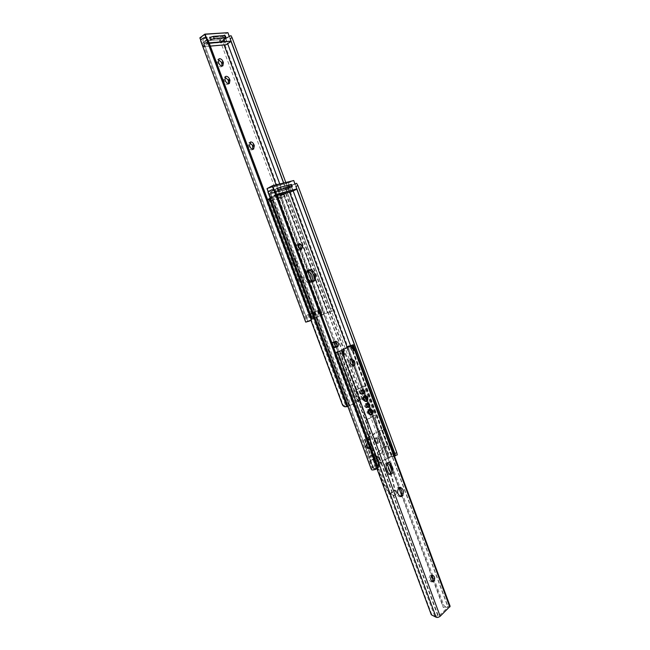 <?xml version="1.0" encoding="UTF-8"?>
<svg xmlns="http://www.w3.org/2000/svg" width="650" height="650" viewBox="0 0 650 650"><rect width="100%" height="100%" fill="white"/><g stroke="black" fill="none" stroke-linecap="round" stroke-linejoin="round"><path stroke-width="0.49" stroke-dasharray="3.25 2.44" d="M305.671 321.994L322.108 314.754L332.914 310.846L330.858 311.626L330.468 308.888L332.442 308.141L332.914 310.846M317.306 310.822L313.584 312.268L320.702 309.538L315.12 311.756L317.988 310.554L317.306 310.822L319.288 316.152M320.572 309.546L322.684 314.868L307.669 321.206L309.619 321.002M310.082 313.909L306.321 315.364L313.178 312.764L308.011 314.795L310.708 313.666L310.082 313.909L312.089 319.288M313.178 312.764L315.177 318.134L313.162 312.756M302.835 282.271C304.728 279.305 303.997 277.282 300.633 276.201L300.576 276.217C298.667 279.175 299.398 281.198 302.762 282.295L302.835 282.271M299.114 276.762L299.162 276.738C302.526 277.818 303.257 279.833 301.364 282.799L301.291 282.823C297.928 281.734 297.204 279.711 299.114 276.762M294.003 258.57L294.003 258.578C292.809 259.204 292.492 260.463 293.044 262.348L293.451 263.429C294.255 265.216 295.319 265.98 296.644 265.728C297.854 265.094 298.171 263.835 297.611 261.942L297.213 260.869C296.408 259.082 295.336 258.31 294.003 258.57L292.549 259.139C293.873 258.879 294.946 259.642 295.75 261.43L296.148 262.502C296.709 264.396 296.392 265.655 295.181 266.281C293.857 266.541 292.793 265.777 291.988 263.998L291.59 262.917C291.029 261.032 291.346 259.773 292.541 259.147M252.858 149.273L252.216 149.866C250.721 150.272 249.486 149.435 248.495 147.355L248.089 146.258L248.779 142.854L249.543 142.691M228.613 83.663L228.012 84.321C226.444 84.809 225.103 83.931 224.006 81.681L223.592 80.576L224.144 77.366L224.924 77.163M222.105 66.056L221.512 66.722C219.919 67.234 218.562 66.349 217.433 64.049L217.019 62.936L217.531 59.784L218.311 59.564M312.869 312.723L314.868 318.077M315.12 311.756L317.111 317.094M319.898 309.717L321.872 315.023L322.554 314.868M276.088 184.819L324.139 314.039L321.872 315.023M203.921 43.916L220.098 42.599L219.448 41.023L220.204 39.65L204.986 40.844L203.604 44.281L201.947 43.493L200.939 41.567L202.849 40.243L203.954 43.379L204.961 43.355L205.246 41.543L205.766 42.949L220.976 41.722L220.464 40.341L222.918 41.836L224.063 44.915M203.954 43.379L307.669 321.206M308.011 314.795L310.017 320.19M202.849 40.243L204.327 38.423L206.204 38.309L311.155 319.678L309.717 320.84M305.76 322.099L200.736 40.893M220.204 39.65L224.664 36.636L225.436 38.716L220.976 41.722M204.986 40.844L210.169 37.351M225.347 35.766L224.664 36.636M327.405 312.699L225.639 38.821L222.796 39.837L222.129 41.86L220.992 42.949L322.108 314.754M220.098 42.599L220.992 42.949M206.204 38.309L207.773 39.471M202.776 39.991L307.816 321.36M222.918 41.836L224.713 38.545L225.623 38.22L227.654 43.696M279.744 183.877L327.616 312.739L324.139 314.039M231.026 41.462L228.971 36.392L225.623 38.22M283.538 182.91L331.094 311.001M330.858 311.626L327.616 312.739M283.684 182.869L330.468 308.888M285.756 182.333L332.442 308.141M231.294 35.953L333.044 310.148M225.639 38.821L231.034 35.701M222.796 39.837L224.713 38.545M312.715 319.036L310.708 313.666L312.715 319.036M222.129 41.86L223.779 40.747M201.947 43.493L203.596 42.356M209.438 37.781L210.226 39.902L205.766 42.949M309.684 314.202L311.699 319.597M310.668 313.666L312.666 319.036M317.996 310.692L319.987 316.03M318.191 310.619L320.182 315.957M317.874 310.578L319.857 315.908M298.431 250.632L298.407 250.64C295.214 249.616 294.491 247.723 296.246 244.936L296.286 244.928C299.479 245.96 300.194 247.861 298.431 250.632L299.91 250.039C301.681 247.268 300.958 245.367 297.765 244.327L297.724 244.343C295.969 247.13 296.692 249.031 299.886 250.047L299.91 250.039C301.681 247.268 300.958 245.367 297.765 244.327L297.724 244.343C295.969 247.13 296.692 249.031 299.886 250.047L299.886 250.047C296.692 249.031 295.969 247.13 297.724 244.343L297.765 244.327C300.958 245.367 301.681 247.268 299.91 250.039L301.397 249.454M336.554 347.002L335.814 347.457C332.898 346.377 332.288 344.467 333.986 341.721C332.288 344.467 332.898 346.377 335.814 347.457C332.898 346.377 332.288 344.467 333.986 341.721L335.026 341.656M332.459 342.168L332.711 342.071C335.627 343.135 336.245 345.044 334.555 347.791L334.287 347.888C331.37 346.808 330.761 344.906 332.459 342.168M311.789 282.035L312.423 281.686L311.789 282.035M308.287 270.335L307.499 270.506C302.453 272.058 306.727 284.017 311.634 282.092C306.727 284.017 302.453 272.058 307.499 270.506L308.287 270.335M284.261 196.471L278.996 198.697L269.88 201.175L273.284 199.461L284.261 196.471L283.498 194.423L284.204 194.244L279.809 196.194L355.095 397.605L311.561 281.621L310.139 282.628C305.232 284.554 300.958 272.61 306.004 271.066L307.669 270.944M311.569 281.604L355.851 400.66L362.448 398.734L350.976 405.421L347.921 406.599M281.214 198.933L282.157 198.607C281.296 196.982 281.32 195.861 282.246 195.26L285.594 193.578L270.189 198.031M358.264 399.783C357.159 399.839 356.403 398.986 356.005 397.223L355.095 397.605M282.157 198.607L356.005 397.223M280.459 197.982L307.621 271.009L279.809 196.194M355.144 398.808L355.851 400.66M346.044 406.721L349.424 405.762L360.392 399.514L356.168 400.668M273.284 199.461L272.521 197.397L271.863 197.567L349.424 405.762M267.629 199.721L267.312 202.751L267.223 201.597L268.718 199.209L271.863 197.567M268.718 199.209L345.922 406.291L342.461 404.852M346.393 406.209L345.922 406.291M267.223 201.597L343.281 405.502M267.312 202.751L342.615 404.633M267.069 202.751L310.854 320.125M283.498 194.423L277.891 196.763L269.116 199.119L272.521 197.397M378.487 443.097C379.966 440.521 379.478 438.709 377.024 437.645L376.537 437.824C375.05 440.383 375.537 442.203 377.983 443.284L378.487 443.097M374.961 438.116L375.448 437.929C377.902 438.994 378.389 440.806 376.919 443.373L376.407 443.568C373.961 442.488 373.474 440.668 374.961 438.116M376.269 458.136L378.162 456.414L379.186 456.804L378.536 457.543L373.027 459.81L376.269 458.136L378.739 464.766L379.632 464.173L378.731 463.889L379.576 462.906L386.141 458.51L391.324 456.235L397.069 454.919L395.322 455.707M378.723 456.625L381.648 463.434L373.1 468.065L373.523 468.861L375.643 468.829L375.708 469.349M306.767 275.429L308.051 278.866M369.029 442.585L368.184 443.121C366.665 445.713 367.144 447.549 369.639 448.638L371.012 447.907C372.515 445.307 372.027 443.462 369.541 442.39L367.965 442.674C370.451 443.747 370.939 445.583 369.428 448.175L368.062 448.914C365.568 447.826 365.081 445.989 366.608 443.398L367.453 442.861M267.971 192.067L270.026 191.092L270.912 193.724L271.602 193.7L272.074 191.604L272.586 192.985L286.658 189.256L286.154 187.891L288.462 189.069L289.616 192.173M270.912 193.724L373.1 468.065M374.725 458.681L370.151 460.915L377.122 456.316L376.553 457.478L374.725 458.681L377.195 465.319L378.739 464.766M346.986 346.791L388.221 457.917L380.624 463.019L381.184 463.239M270.026 191.092L271.822 189.987L273.715 189.914L377.114 467.716L375.643 468.829M267.979 192.107L268.864 193.749L270.116 194.399L270.668 193.798L285.642 189.824L285.066 188.403L285.894 187.208L290.688 184.957L291.452 187.021L286.658 189.256M285.894 187.208L271.814 190.905L276.608 188.638L277.387 190.734L272.586 192.985M291.525 184.438L290.688 184.957M391.324 456.235L291.029 185.713L288.202 186.753L286.479 190.044L386.141 458.51M285.642 189.824L286.479 190.044M371.158 468.959L372.621 467.569L377.195 465.319M377.553 465.952L377.114 467.716M273.715 189.914L274.747 190.482M270.026 190.994L373.514 468.821M288.462 189.069L290.257 185.786L291.159 185.453L293.174 190.889M350.496 345.507L391.682 456.593L388.221 457.917M296.782 189.207L294.986 184.348L294.491 184.039L291.159 185.453M395.029 455.747L391.682 456.593M297.058 183.706L397.329 454.521M291.029 185.713L296.498 183.332M288.202 186.753L290.257 185.786M376.529 458.526L379.007 465.181M377.016 457.486L379.486 464.108M376.553 457.478L379.015 464.1M373.319 459.648L375.798 466.302M287.544 188.801L289.323 187.972M268.864 193.749L270.652 192.912M271.814 190.905L270.668 193.798M204.953 40.917L220.285 39.715L221 41.649L205.692 42.884L204.953 40.917L210.137 37.359L225.469 36.205L226.135 37.992M226.054 38.163L211.315 39.301M205.692 42.884L210.876 39.333M220.285 39.715L225.469 36.205M221 41.649L226.192 38.155M271.789 190.986L285.967 187.265L286.683 189.174L272.512 192.928L271.789 190.986L277.371 188.346L291.541 184.649L292.256 186.566L286.683 189.174M292.248 186.574L278.102 190.304L272.512 192.928M285.967 187.265L291.541 184.649M379.113 439.441C379.641 441.456 379.267 442.715 377.975 443.219L375.903 441.488C375.375 439.481 375.757 438.222 377.033 437.71L379.113 439.441M370.898 444.681C371.434 446.729 371.036 448.004 369.712 448.516L367.608 446.777C367.079 444.738 367.469 443.454 368.794 442.942L370.898 444.681M394.331 455.666C392.056 453.578 390.203 452.554 388.773 452.595L388.269 454.139L390.317 456.966L394.184 455.528L395.322 455.65M390.162 444.657L391.284 444.746C390.788 445.567 389.252 446.298 386.677 446.94L385.556 446.843C386.051 446.03 387.587 445.299 390.162 444.657M378.162 462.459L376.472 460.777C375.017 461.476 374.27 463.816 374.238 467.781L373.742 468.423L369.598 457.299C370.118 456.43 371.694 455.674 374.335 455.024L375.44 455.13C374.92 455.999 373.336 456.755 370.695 457.405L369.598 457.299M377.398 467.797L373.742 468.423M368.054 440.123L364.593 441.301L363.456 441.228L363.106 440.464L378.097 431.088L385.572 428.911M384.711 429.699L379.576 431.113L385.491 446.672L381.428 448.451L387.294 445.543L391.414 444.698M390.577 445.526L386.596 446.989L385.491 446.672M381.461 429.804L387.294 445.543M379.641 430.909L364.593 440.017L365.186 439.969L371.166 456.04L375.57 455.081M374.067 456.3L369.46 457.348L369.078 456.511L372.621 454.659L370.719 455.902L371.166 456.04M365.186 439.969L367.656 439.067M363.488 441.082L369.484 457.186M363.106 440.464L369.078 456.511M373.449 456.869L374.782 457.649L373.555 457.909L372.491 457.031L373.449 456.869L372.621 454.659M373.823 457.803L382.858 452.327L374.782 457.649M382.858 452.327L383.183 450.474L382.379 448.289M378.097 431.088L383.931 446.818M372.491 457.031L371.67 454.821M383.183 450.474L382.241 450.637L381.428 448.451M382.241 450.637L381.908 452.489M378.82 467.074L374.238 467.781M390.317 456.966L394.558 456.284M371.67 413.863C372.084 411.092 371.272 409.508 369.224 409.118L368.777 409.281C367.169 412.019 367.713 413.952 370.402 415.09L370.947 414.863M364.723 395.712L363.797 395.866C362.172 398.596 362.733 400.53 365.463 401.659L366.007 401.432M366.722 400.416L365.804 396.321M361.733 394.29L361.441 394.404C359.474 393.599 359.068 392.218 360.238 390.268L360.514 390.162C362.489 390.951 362.895 392.332 361.733 394.29M362.57 394.103L362.286 394.209C360.311 393.404 359.913 392.031 361.075 390.073L361.359 389.967C363.326 390.764 363.732 392.137 362.57 394.103M366.706 407.696L366.397 407.818C364.455 407.014 364.065 405.632 365.219 403.683L365.527 403.569C367.461 404.365 367.859 405.738 366.706 407.696M367.551 407.517L367.234 407.639C365.3 406.827 364.91 405.454 366.064 403.496L366.364 403.382C368.306 404.178 368.704 405.559 367.551 407.517M367.526 403.236L366.803 403.333C365.649 405.291 366.039 406.673 367.981 407.477L368.404 407.282M362.513 389.805L361.814 389.902C360.652 391.861 361.051 393.242 363.017 394.038L363.447 393.843M400.351 496.511L399.506 496.787C395.728 494.959 395.013 491.961 397.345 487.784L399.124 487.468M389.976 474.313L389.147 474.622C387.839 474.663 386.815 473.785 386.067 471.989L384.873 468.788C384.126 466.253 384.459 464.352 385.873 463.093L387.498 462.841M432.071 581.555L431.226 581.88C428.878 580.588 428.456 578.5 429.959 575.624L431.665 575.51M352.674 365.999L351.902 366.438L349.164 364.284L348.766 363.204C348.197 361.294 348.481 359.946 349.602 359.158L350.732 359.06M364.26 397.109L364.488 397.028C366.015 397.646 366.324 398.726 365.43 400.254L365.194 400.343C363.667 399.717 363.358 398.637 364.26 397.109M363.732 397.231L363.967 397.142C365.487 397.767 365.796 398.84 364.902 400.368L364.666 400.457C363.139 399.831 362.83 398.759 363.732 397.231M369.241 410.532L369.493 410.434C370.988 411.06 371.296 412.141 370.402 413.668L370.151 413.766C368.648 413.132 368.347 412.051 369.241 410.532M368.713 410.646L368.964 410.548C370.459 411.174 370.768 412.246 369.874 413.774L369.623 413.871C368.119 413.238 367.819 412.165 368.713 410.646M432.997 579.767L443.3 607.531L447.647 606.19L450.133 606.271M445.681 606.604C444.454 606.361 443.625 605.337 443.211 603.541L442.341 603.98L443.3 607.531M346.832 347.652L347.815 349.245L348.733 348.879L348.766 346.076M348.733 348.879L443.211 603.541M347.815 349.245L442.341 603.98M347.092 348.368L351.122 359.223M353.243 364.951L398.799 487.711L353.259 364.894M401.537 495.081L431.454 575.713M432.981 579.832L442.414 605.231M346.856 347.636L351.162 359.247M401.554 495.032L431.486 575.689M434.939 616.817L435.069 615.786L438.474 616.273L448.11 607.067L443.657 607.628M341.941 350.358L342.769 354.656L342.452 355.924L340.527 350.748M350.675 346.223L352.349 350.959L348.961 346.653M336.424 351.959L434.574 615.81L431.974 615.087L431.356 614.331L431.299 614.77M435.069 615.786L434.574 615.81M335.53 352.714L334.88 355.729L334.937 354.356L431.974 615.087M334.937 354.356L335.66 352.592M335.043 355.566L431.356 614.331M334.88 355.729L376.894 468.601M352.422 350.935L353.852 350.545M342.452 355.924L344.012 355.493M359.897 392.957L360.726 390.089L362.489 391.503L361.66 394.371L359.897 392.957M363.123 391.365L361.351 389.943L360.523 392.811L362.286 394.233L363.123 391.365M362.684 399.514L363.334 397.288L364.683 398.377L364.033 400.595L362.684 399.514M365.316 398.231L363.967 397.142L363.317 399.368L364.666 400.457L365.316 398.231M364.886 406.396L365.731 403.496L367.461 404.901L366.608 407.794L364.886 406.396M368.095 404.763L366.364 403.358L365.519 406.258L367.242 407.656L368.095 404.763M367.673 412.929L368.331 410.678L369.647 411.759L368.989 414.001L367.673 412.929M370.281 411.621L368.964 410.548L368.306 412.799L369.623 413.871L370.281 411.621M390.731 473.533L392.649 478.717L395.046 490.124L397.329 492.692L393.599 495.95L389.196 494.203L384.231 485.526L372.889 455.057L366.308 419.973L355.639 391.267L355.818 390.349L364.171 385.929L363.537 386.076L364.837 386.36L375.408 414.863L381.842 449.613L386.945 463.352M356.452 390.203L356.265 391.121L366.974 419.941L375.408 414.863M364.837 386.36L364.171 385.929M355.818 390.349L363.537 386.076M366.308 419.973L374.741 414.903L364.211 386.506M372.889 455.057L381.184 449.629L374.741 414.903M393.599 495.95L397.15 493.358L394.582 490.311L392.373 479.773L381.184 449.629M397.329 492.692L397.15 493.358M393.77 495.284L389.878 493.854L384.499 484.453L373.555 455.041L381.842 449.613M366.974 419.941L373.555 455.041M384.231 485.526L384.499 484.453M392.373 479.773L392.649 478.717M363.846 395.996C362.302 398.604 362.83 400.441 365.438 401.521L365.82 401.383C367.38 398.751 366.844 396.914 364.236 395.85L363.846 395.996M362.586 397.516L362.814 397.434C364.309 398.044 364.618 399.1 363.732 400.603L363.496 400.684C362.001 400.075 361.701 399.019 362.586 397.516M364.268 397.142L364.496 397.053C365.999 397.67 366.299 398.726 365.414 400.229L365.186 400.311C363.691 399.701 363.382 398.637 364.268 397.142M370.817 414.781C372.336 412.165 371.816 410.329 369.257 409.256L368.826 409.419C367.299 412.019 367.819 413.863 370.378 414.944L370.76 414.806M367.559 410.914L367.811 410.824C369.281 411.434 369.582 412.49 368.704 413.993L368.452 414.082C366.982 413.465 366.681 412.409 367.559 410.914M369.249 410.556L369.501 410.467C370.971 411.084 371.272 412.141 370.394 413.644L370.142 413.733C368.672 413.116 368.371 412.051 369.249 410.556M317.614 310.708L319.605 316.038M310.196 313.869L312.203 319.248M291.59 262.917L293.044 262.348M248.089 146.258L249.494 145.502M223.592 80.576L224.965 79.714M217.019 62.936L218.384 62.051M203.97 37.887L204.327 38.423M223.007 39.764L324.846 313.658M313.584 312.268L315.567 317.598M313.438 318.524L311.447 313.178M306.321 315.364L308.327 320.751M203.312 44.395L306.751 321.433M320.588 315.412L318.614 310.115M228.735 36.579L230.864 35.864M219.448 41.023L220.464 40.341M204.238 42.242L205.246 41.543M217.433 64.049L218.798 63.164M224.006 81.681L225.379 80.819M248.495 147.355L249.901 146.607M296.148 262.502L297.611 261.942M291.988 263.998L293.451 263.429M295.75 261.43L297.213 260.869M317.939 310.562L319.922 315.884M284.123 194.488L360.173 399.189M285.594 193.578L361.944 399.165M283.977 194.35L360.206 399.514M284.139 194.252L360.392 399.514M271.448 197.738L349.001 405.901M273.317 196.893L350.976 405.421M282.246 195.26L280.061 196.016M269.141 198.973L268.588 198.957M270.018 201.086L269.246 199.022M270.083 201.143L269.311 199.087M270.433 201.045L269.669 198.989M270.782 200.939L270.018 198.884M278.468 198.827L277.713 196.796M278.655 198.794L277.891 196.763M278.996 198.697L278.241 196.666M279.874 198.38L279.118 196.349M299.91 250.039L301.08 249.576C297.879 248.552 297.156 246.651 298.911 243.864L299.13 243.774M301.364 244.953L302.209 247.065M373.027 459.81L375.505 466.456M378.162 456.414L380.624 463.019M288.413 186.672L388.773 457.21M379.576 462.906L377.122 456.316M370.151 460.915L372.621 467.569M270.116 194.399L372.036 467.959M378.137 456.617L380.591 463.223M366.608 443.398L368.184 443.121M369.428 448.175L371.012 447.907M368.591 448.719L370.167 448.443M285.066 188.403L286.154 187.891M270.985 192.116L272.074 191.604M332.759 342.079C331.061 344.817 331.671 346.726 334.588 347.807L334.856 347.709C336.546 344.955 335.936 343.046 333.011 341.981L332.759 342.079M334.401 347.392C331.76 346.767 331.167 345.158 332.605 342.566C335.246 343.2 335.839 344.809 334.401 347.392M227.898 32.776L231.018 41.234L226.184 44.452L223.064 36.059L227.573 32.524L222.755 35.799L199.964 37.895L222.682 36.197L225.802 44.59L203.174 46.499L200.777 40.081M206.562 38.114L208.366 42.957L209.146 42.9M230.969 41.511L229.491 37.066M200.785 40.072L203.149 46.394L207.976 43.103L206.009 37.846M209.292 43.29L208.293 43.371L203.466 46.662L210.34 46.077M231.026 41.259L230.076 38.431M267.085 188.589L288.113 183.194L291.192 191.49L270.262 197.129L268.158 191.482L270.262 197.088L275.462 194.659L273.658 189.8M274.202 190.06L275.86 194.513L276.583 194.317M296.692 189.264L295.295 184.909M293.694 180.594L296.766 188.947L291.574 191.344L288.494 183.056L293.386 180.383L288.21 182.829L267.069 188.484M276.705 194.634L270.562 197.316L277.054 195.561L270.538 197.324L268.092 191.531M296.782 189.142L295.904 186.363M366.243 447.021L368.339 448.752C369.671 448.24 370.061 446.964 369.533 444.925L367.421 443.186C366.104 443.698 365.714 444.982 366.243 447.021M369.346 444.998C369.484 448.817 368.444 449.475 366.218 446.981C366.088 443.162 367.128 442.496 369.346 444.998M377.569 439.757C377.715 443.527 376.699 444.177 374.514 441.699L376.61 443.454C377.902 442.951 378.276 441.691 377.756 439.684L375.676 437.962C374.392 438.466 374.01 439.725 374.538 441.732C374.376 437.921 375.391 437.271 377.569 439.757M364.845 440.034L370.825 456.089M364.748 439.855L370.719 455.902M378.373 431.324L384.223 447.086M379.308 430.966L385.158 446.729M384.873 468.788L386.49 468.544M348.766 363.204L350.334 362.789M350.951 345.345L447.647 606.19M350.984 345.605L447.882 606.978M351.154 345.524L448.11 607.067M339.885 351.065L438.474 616.273M339.463 351.211L438.035 616.379M350.025 347.449L351.585 347.011M351.431 350.342L352.983 349.911M341.916 351.447L342.452 351.301M342.769 354.656L343.614 354.421M349.164 364.284L350.732 363.87M386.067 471.989L387.684 471.754M389.196 494.203L394.582 490.311M389.602 494.528L394.802 490.766M389.976 493.935L395.094 490.238M389.878 493.854L395.046 490.124M356.265 391.121L355.639 391.267M320.702 309.538L322.684 314.868M299.162 276.738L300.633 276.201M248.779 142.854L250.104 142.139M224.144 77.366L225.444 76.546M217.531 59.784L218.831 58.939M202.743 39.926L307.808 321.376M221.512 42.794L222.828 41.909M203.604 44.281L204.961 43.355M332.979 310.822L330.947 311.594M221.512 66.722L222.877 65.845M228.012 84.321L229.385 83.468M252.216 149.866L253.622 149.118M295.181 266.281L296.644 265.728M301.291 282.823L302.762 282.295M317.988 310.554L319.971 315.876M317.428 310.692L319.402 316.006M310.221 313.771L312.219 319.134M332.711 342.071L335.684 341.217M306.093 271.034L308.921 269.986M286.227 193.489L362.448 398.734M284.204 194.244L360.449 399.466M310.139 282.628L313.137 281.556M269.88 201.175L269.116 199.119M334.287 347.888L337.342 347.027M296.246 244.936L297.724 244.343M375.448 437.929L377.024 437.645M379.186 456.804L381.648 463.434M270.01 190.978L373.523 468.861M378.024 456.576L380.477 463.182M377.162 457.543L379.632 464.173M378.731 463.889L376.277 457.283M367.965 442.674L369.541 442.39M368.062 448.914L369.639 448.638M376.407 443.568L377.983 443.284M286.699 189.979L288.145 189.304M270.14 194.382L271.602 193.7M335.814 347.457L334.588 347.807C331.703 347.669 331.077 345.767 332.719 342.095L334.238 341.632M200.728 40.178L203.393 46.686L210.34 46.101M369.712 448.516L368.339 448.752C367.957 449.191 367.242 448.606 366.194 447.013C365.576 445.169 365.983 443.893 367.421 443.186L368.794 442.942M377.975 443.219L376.61 443.454L374.489 441.732C373.872 439.92 374.27 438.661 375.676 437.962L377.033 437.71M363.456 441.228L369.46 457.348M364.593 440.017L370.573 456.064M379.576 431.113L385.426 446.891M388.269 454.139L385.556 446.843M373.555 457.909L374.506 457.754M369.224 409.118L370.207 408.907M364.211 395.712L365.186 395.493M366.397 407.818L367.234 407.639M367.104 403.219L367.9 403.049M362.091 389.797L362.879 389.61M398.344 487.394L399.856 487.191M430.852 575.258L432.445 575.185M363.334 397.288L364.488 397.028M368.331 410.678L369.493 410.434M368.989 414.001L370.151 413.766M364.033 400.595L365.194 400.343M351.211 345.491L448.142 606.986M352.349 350.959L353.909 350.537M351.902 366.438L353.47 366.031M349.928 359.036L351.414 358.637M431.226 581.88L432.892 581.815M389.147 474.622L390.764 474.386M386.709 462.776L388.221 462.54M399.506 496.787L401.131 496.592M363.017 394.038L363.862 393.851M367.981 407.477L368.826 407.298M365.463 401.659L366.519 401.432M370.402 415.09L371.467 414.871M367.242 407.656L366.608 407.794M363.626 386.043L364.26 385.897M362.814 397.434L364.496 397.053M363.496 400.684L365.186 400.311M367.811 410.824L369.501 410.467M368.452 414.082L370.142 413.733"/><path stroke-width="0.97" d="M250.559 141.968L249.494 145.502L249.901 146.607C250.892 148.688 252.135 149.524 253.622 149.118L254.321 145.706L253.914 144.609C253.086 142.764 251.972 141.887 250.559 141.968M226.094 76.31L225.518 76.505L224.965 79.714L225.379 80.819C226.484 83.078 227.817 83.956 229.385 83.468L229.946 80.251L229.539 79.146C228.703 77.277 227.549 76.334 226.094 76.31M219.529 58.679L218.896 58.89L218.384 62.051L218.798 63.164C219.928 65.463 221.293 66.357 222.877 65.845L223.405 62.676L222.991 61.571C222.154 59.694 221 58.736 219.529 58.679M224.063 44.915L276.088 184.819M207.773 39.471L206.034 37.854L203.97 37.887C201.63 39.016 200.525 39.959 200.655 40.698L200.696 40.763M200.736 40.893L200.931 41.551M210.169 37.351L213.371 36.367L214.159 38.488L225.233 37.643L224.453 35.547L213.371 36.367M224.453 35.547L225.347 35.766L226.119 37.854L225.233 37.643M249.543 142.691L252.509 145.356L252.858 149.273M224.924 77.163L228.166 79.999L228.613 83.663M218.311 59.564L221.626 62.457L222.105 66.056M305.671 322.002L200.923 41.535L305.76 322.099M206.034 37.854L311.155 319.678L309.619 321.002L305.776 322.124M311.155 319.678L311.326 317.273L311.163 319.662M207.789 39.634L311.326 317.273M208.122 40.146L311.415 317.127M227.654 43.696L279.744 183.877M231.026 41.462L283.538 182.91M229.279 36.286L231.034 35.701L232.107 37.749L230.068 38.431L283.684 182.869M229.491 37.066L227.947 32.703L229.206 36.571M232.107 37.749L285.756 182.333M225.436 38.716L226.119 37.854M214.159 38.488L210.226 39.902M336.554 347.002C337.61 344.776 337.098 342.989 335.026 341.656C337.098 342.989 337.61 344.776 336.554 347.002C337.61 344.776 337.098 342.989 335.026 341.656M312.423 281.686C316.225 279.321 312.723 269.709 308.287 270.335C312.723 269.709 316.225 279.321 312.423 281.686M307.669 270.944C312.138 273.349 313.43 276.908 311.561 281.621L307.621 271.009L311.569 281.604M310.854 320.125L342.461 404.852C343.346 406.372 344.549 406.998 346.044 406.721L347.921 406.599M270.189 198.031L267.629 199.721M301.373 249.462L301.397 249.454C303.16 246.683 302.445 244.774 299.244 243.734L299.211 243.742C297.456 246.529 298.179 248.438 301.373 249.462M337.61 346.929C339.3 344.175 338.683 342.257 335.766 341.193L335.514 341.283C333.816 344.029 334.425 345.946 337.342 347.027L337.61 346.929M308.051 278.866C309.587 281.101 311.285 282.002 313.137 281.556L313.284 281.499C318.297 279.866 313.974 267.971 309.075 269.921L308.994 269.953C307.214 270.798 306.467 272.626 306.767 275.429M289.616 192.173L346.986 346.791M274.747 190.482L275.624 191.726L273.707 189.816L271.635 189.824L267.938 191.75L371.491 469.625C371.832 470.145 373.238 470.056 375.708 469.349L377.268 468.065L377.553 465.952M267.946 191.791L371.459 469.536M276.608 188.638L280.524 187.2L281.304 189.288L291.533 186.599L290.769 184.527L280.524 187.2M290.769 184.527L291.525 184.438L292.289 186.493L291.533 186.599M273.707 189.816L377.268 468.065M275.446 191.579L377.447 465.692M275.624 191.726L377.382 465.205M293.174 190.889L350.496 345.507M296.782 189.207L395.387 455.39L394.851 453.473L396.801 452.684L397.288 454.911L395.387 455.39M296.571 183.292L294.978 183.861L296.571 183.292L297.928 185.632L295.904 186.363L394.851 453.473M295.295 184.909L293.759 180.554L294.986 184.348M297.928 185.632L396.801 452.684M291.452 187.021L292.289 186.493M281.304 189.288L277.387 190.734M211.315 39.301L210.137 37.359M278.102 190.304L277.371 188.346M391.349 444.925L395.322 455.65L394.875 456.235L394.331 455.666M377.398 467.797L378.82 467.074L378.162 462.459M390.577 445.526L391.414 444.698L385.572 428.911L384.711 429.699M367.656 439.067L369.574 438.961L368.054 440.123M369.574 438.961L375.57 455.081L374.067 456.3M371.93 414.692C373.523 411.946 372.978 410.012 370.281 408.891L369.834 409.061C368.233 411.791 368.777 413.733 371.467 414.871L371.93 414.692M370.947 414.863L371.67 413.863M366.949 401.269C368.558 398.523 367.998 396.589 365.259 395.468L364.853 395.623C363.228 398.361 363.789 400.294 366.519 401.432L366.949 401.269M366.007 401.432L366.722 400.416M365.804 396.321L364.723 395.712M369.143 407.184C370.289 405.218 369.891 403.837 367.949 403.041L367.648 403.154C366.494 405.104 366.884 406.486 368.826 407.298L369.143 407.184M368.404 407.282C369.387 405.657 369.094 404.308 367.526 403.236M364.154 393.738C365.308 391.779 364.902 390.398 362.936 389.602L362.651 389.707C361.489 391.666 361.896 393.047 363.862 393.851L364.154 393.738M363.447 393.843C364.414 392.202 364.098 390.853 362.513 389.805M402.163 496.186C404.479 491.969 403.748 488.971 399.969 487.183L398.97 487.573C396.638 491.757 397.361 494.764 401.131 496.592L402.163 496.186M399.124 487.468C402.301 489.946 402.773 492.911 400.538 496.381L400.351 496.511M387.489 462.841C386.076 464.108 385.743 466.001 386.49 468.544L387.684 471.754C388.432 473.549 389.456 474.427 390.764 474.386C392.836 473.606 393.453 471.599 392.616 468.349L391.438 465.164C390.683 463.352 389.651 462.467 388.326 462.524L387.489 462.841L389.821 465.408L391.007 468.593C391.763 471.144 391.414 473.054 389.976 474.313M433.802 581.441C435.289 578.541 434.858 576.461 432.51 575.177L431.616 575.551C430.121 578.435 430.544 580.523 432.892 581.815L433.802 581.441M431.665 575.51C433.339 577.395 433.501 579.394 432.136 581.498L432.071 581.555M351.162 358.735C350.041 359.531 349.765 360.88 350.334 362.789L350.732 363.87L353.47 366.031C354.859 365.422 355.249 364.033 354.648 361.855L354.242 360.774L351.162 358.735M353.852 350.545L351.585 347.011L350.423 346.231L342.363 349.846L350.382 346.239M335.66 352.592L342.095 350.317L335.53 352.714M346.759 346.889L353.234 344.744L450.133 606.271L440.156 616.265C438.514 617.419 437.157 617.736 436.077 617.216L431.299 614.77L376.894 468.601M353.234 344.744L352.089 345.394L353.982 350.512M351.122 359.223L353.243 364.951M401.554 495.032L398.824 487.687L401.537 495.081M431.454 575.713L432.981 579.832M350.675 346.223L351.211 345.491L346.702 346.905L346.856 347.636M351.162 359.247L353.259 364.894M431.486 575.689L432.997 579.767M346.604 346.962L346.832 347.652M350.732 359.06L353.08 362.269L352.674 365.999M342.363 349.846L341.941 350.358M342.095 350.317L344.012 355.493L344.338 354.226L343.484 351.016L343.923 349.416M350.529 345.832L352.089 345.394M386.945 463.352L390.731 473.533M365.82 401.383L365.926 401.334C368.225 399.384 366.429 395.939 364.577 395.826M222.04 63.562L223.405 62.676M221.626 62.457L222.991 61.571M228.572 81.104L229.946 80.251M228.166 79.999L229.539 79.146M252.915 146.453L254.321 145.706M252.509 145.356L253.914 144.609M269.392 198.477L347.002 406.681M299.398 244.14C297.854 246.512 298.464 248.146 301.226 249.047C302.762 246.683 302.152 245.05 299.398 244.14M302.209 247.065L301.283 249.486L302.209 246.382C302.088 244.993 299.366 243.011 299.024 243.823L301.364 244.953M267.963 192.043L371.183 469.016M200.777 40.081L199.867 37.871L200.728 40.178M209.146 42.9L230.994 41.129L209.292 43.29M205.002 34.133L227.857 32.679L205.14 34.296L206.562 38.114M206.009 37.846L204.742 34.442L199.932 37.789L200.785 40.072M227.898 32.776L204.921 34.117L199.867 37.871L204.734 34.222M210.34 46.077L226.086 44.744L231.026 41.259M273.658 189.8L272.277 186.103L267.093 188.581L268.166 191.474L267.012 188.638L268.092 191.531M276.583 194.317L296.774 188.906L276.705 194.634M272.431 185.754L293.759 180.554L272.675 185.957L274.202 190.06M293.686 180.562L272.399 185.762L267.012 188.638L272.326 185.794M296.692 189.264L291.501 191.661L277.054 195.561L291.484 191.669L296.782 189.142M350.293 346.279L348.733 346.718M352.706 345.093L449.784 607.043M337.431 351.991L436.077 617.216M341.453 350.634L440.156 616.265M349.026 345.987L346.889 346.848M342.452 351.301L343.484 351.016M343.614 354.421L344.338 354.226M353.08 362.269L354.648 361.855M352.682 361.189L354.242 360.774M391.007 468.593L392.616 468.349M389.821 465.408L391.438 465.164M200.655 40.698L305.776 322.14M207.513 39.081L207.854 39.593M267.938 191.75L371.491 469.625M377.512 465.66L377.577 466.148M210.34 46.101L226.013 44.769M226.143 44.728L230.969 41.511M378.194 462.54L375.505 455.317M370.776 414.814L370.914 414.741C373.173 412.799 371.394 409.329 369.598 409.232"/></g></svg>
